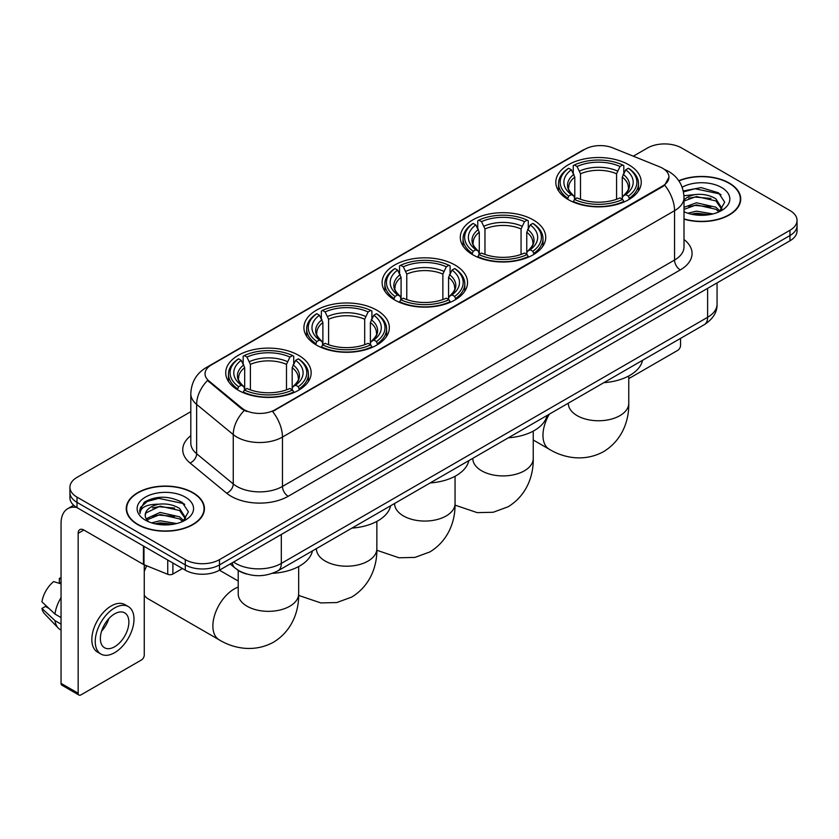 <?xml version="1.0" encoding="UTF-8"?>
<svg xmlns="http://www.w3.org/2000/svg" width="839" height="839" viewBox="0 0 839 839"><rect width="100%" height="100%" fill="white"/><g stroke="black" fill="none" stroke-linecap="round" stroke-linejoin="round"><path stroke-width="1.26" d="M298.642 355.337A42.716 24.667 0 0 0 252.099 349.989A42.716 24.667 0 0 0 225.722 372.778A42.716 24.667 0 0 0 238.234 390.219A42.716 24.667 0 0 0 284.788 395.568A42.716 24.667 0 0 0 311.154 372.778A42.716 24.667 0 0 0 298.642 355.337M533.226 219.912A42.716 24.667 0 0 0 486.672 214.564A42.716 24.667 0 0 0 460.296 237.343A42.716 24.667 0 0 0 472.808 254.783A42.716 24.667 0 0 0 519.362 260.132A42.716 24.667 0 0 0 545.738 237.343A42.716 24.667 0 0 0 533.226 219.912M455.032 265.051A42.716 24.667 0 0 0 408.478 259.702A42.716 24.667 0 0 0 382.112 282.491A42.716 24.667 0 0 0 394.624 299.932A42.716 24.667 0 0 0 441.167 305.27A42.716 24.667 0 0 0 467.543 282.491A42.716 24.667 0 0 0 455.032 265.051M376.837 310.199A42.716 24.667 0 0 0 330.283 304.851A42.716 24.667 0 0 0 303.917 327.63A42.716 24.667 0 0 0 316.429 345.07A42.716 24.667 0 0 0 362.983 350.419A42.716 24.667 0 0 0 389.348 327.63A42.716 24.667 0 0 0 376.837 310.199M628.736 164.759A42.716 24.667 0 0 0 582.193 159.41A42.716 24.667 0 0 0 555.817 182.199A42.716 24.667 0 0 0 568.328 199.64A42.716 24.667 0 0 0 614.882 204.989A42.716 24.667 0 0 0 641.248 182.199A42.716 24.667 0 0 0 628.736 164.759M662.59 168.251A21.762 12.564 0 0 0 659.685 166.846L612.764 147.874A21.762 12.564 0 0 0 584.888 149.279L211.418 364.902A21.762 12.564 0 0 0 205.041 373.785A21.762 12.564 0 0 0 208.984 380.99L241.842 408.079A21.762 12.564 0 0 0 275.056 409.757L662.59 186.017A21.762 12.564 0 0 0 668.966 177.134A21.762 12.564 0 0 0 662.59 168.251M246.708 574.033A24.184 13.959 180 0 1 236.944 569.461M684.005 219.157A39.087 22.569 0 0 0 740.722 199.011A39.087 22.569 0 0 0 729.269 183.059A39.087 22.569 0 0 0 678.772 180.71M192.98 492.682A39.087 22.569 0 0 0 150.38 487.784A39.087 22.569 0 0 0 126.259 508.633A39.087 22.569 0 0 0 137.701 524.595A39.087 22.569 0 0 0 180.301 529.493A39.087 22.569 0 0 0 204.433 508.633A39.087 22.569 0 0 0 192.98 492.682M126.658 510.668A39.087 22.569 0 0 0 126.521 511.266M668.966 177.134L664.698 185.136L662.59 186.667L272.602 411.509A28.211 16.287 60 0 1 282.46 437.067A32.239 18.615 180 0 1 236.871 437.067A32.239 18.615 180 0 1 233.252 434.581L196.641 404.398A32.239 18.615 180 0 1 190.81 393.722L190.81 443.076A32.239 18.615 0 0 0 196.641 453.752L233.252 483.946A32.239 18.615 0 0 0 236.871 486.431A32.239 18.615 0 0 0 282.46 486.431L674.556 260.048A32.239 18.615 0 0 0 684.005 246.886L684.005 197.532A32.239 18.615 180 0 1 674.556 210.694A28.211 16.287 -120 0 0 664.698 185.136M190.81 411.676L77.01 477.381A24.184 13.959 0 0 0 69.931 487.249L69.931 497.779A24.184 13.959 0 0 0 77.01 507.647L185.293 570.163L185.293 564.899A24.184 13.959 0 0 0 219.482 564.899L789.971 235.539A24.184 13.959 0 0 0 797.05 225.67A24.184 13.959 0 0 1 789.971 235.539L219.482 564.899A24.184 13.959 0 0 1 185.293 564.899L77.01 502.383L185.293 564.899L185.293 559.634A24.184 13.959 0 0 0 219.482 559.634L789.971 230.274A24.184 13.959 0 0 0 797.05 220.405A24.184 13.959 0 0 0 789.971 210.526L681.688 148.01A24.184 13.959 0 0 0 647.488 148.01L633.33 156.19M69.931 492.514A24.184 13.959 0 0 0 77.01 502.383A24.184 13.959 0 0 1 69.931 492.514M246.729 411.509L241.842 409.033L207.516 380.455A28.211 18.867 129.5 0 0 196.641 404.398L196.641 453.752A8.065 5.391 -50.5 0 1 190.044 463.002A40.303 23.261 180 0 1 190.81 435.693M69.931 487.249A24.184 13.959 0 0 0 77.01 497.118L185.293 559.634M204.171 511.266A39.087 22.569 0 0 0 204.034 510.668M740.459 201.643A39.087 22.569 0 0 0 740.323 201.045M185.293 570.163A24.184 13.959 0 0 0 219.482 570.163L789.971 240.803A24.184 13.959 0 0 0 797.05 230.935L797.05 220.405M684.005 218.895A38.688 22.338 0 0 0 740.323 199.011A38.688 22.338 0 0 0 728.986 183.217A38.688 22.338 0 0 0 678.919 180.93M687.875 213.232L696.412 211.145L712.982 213.924M691.221 214.155L696.412 213.232L709.511 214.658M684.005 207.306L696.412 202.786L715.877 207.191L720.03 211.145M684.005 209.393L696.412 204.873L715.877 209.278L718.95 211.868M683.953 195.728L695.29 194.554A20.146 11.631 0 0 0 684.005 199.965M695.29 194.554C703.03 193.746 709.888 195.172 715.877 198.833L721.781 208.114L721.634 209.656M684.005 201.045L696.412 196.515L715.877 200.92L721.718 209.163M684.005 211.313L684.865 212.11M684.005 211.732A28.211 16.287 0 0 0 721.582 210.526A28.211 16.287 0 0 0 721.582 187.496A28.211 16.287 0 0 0 682.149 187.233M719.285 211.722L724.707 202.178L718.52 192.802L701.079 187.59L683.271 190.977M683.46 191.879L694.986 188.733L719.799 193.956L721.005 194.795M688.746 198.245L694.986 197.092L710.937 198.434M688.746 206.604L694.986 205.44L710.937 206.793M691.756 214.27L694.986 213.798L709.207 214.7M628.757 378.63L677.692 350.377A4.027 2.328 120 0 0 680.544 345.437L680.544 338.39M137.984 524.427A38.688 22.338 0 0 0 180.154 529.273A38.688 22.338 0 0 0 204.034 508.633A38.688 22.338 0 0 0 192.697 492.839A38.688 22.338 0 0 0 150.538 488.004A38.688 22.338 0 0 0 126.658 508.633A38.688 22.338 0 0 0 137.984 524.427M151.586 522.854L160.134 520.767L176.693 523.546M154.932 523.777L160.134 522.854L173.222 524.281M146.154 518.764L160.134 512.409L179.588 516.814L183.741 520.767M146.846 519.907L160.134 514.496L179.588 518.901L182.661 521.491M182.996 521.344L188.418 511.8L182.231 502.425C168.975 495.576 156.327 495.503 144.298 502.194L139.652 510.699L140.092 513.426C140.354 507.301 146.657 504.218 159.011 504.176A20.146 11.631 0 0 0 145.199 515.219A20.146 11.631 0 0 0 146.175 518.796L148.576 521.732M159.011 504.176C166.741 503.369 173.6 504.795 179.588 508.455L185.492 517.736L185.356 519.278M145.199 515.45L145.881 512.975L160.134 506.137L179.588 510.542L185.429 518.785M185.293 497.118A28.211 16.287 0 0 0 145.399 497.118A28.211 16.287 0 0 0 145.399 520.159A28.211 16.287 0 0 0 185.293 520.149A28.211 16.287 0 0 0 185.293 497.118M139.652 510.888L140.532 507.448L147.182 501.491L158.697 498.356L183.51 503.578L184.716 504.417M152.467 507.868L158.697 506.714L174.648 508.056M152.467 516.226L158.697 515.062L174.648 516.415M155.467 523.893L158.697 523.421L172.918 524.323M567.563 199.189L568.706 196.127A38.363 22.15 0 0 1 568.706 168.272L571.349 169.793A34.661 20.01 0 0 0 571.349 194.606L573.949 196.085L574.788 199.2M574.788 197.931L574.788 177.092L571.349 169.793M573.257 173.096L573.257 165.629L574.411 164.979A38.363 22.15 0 0 1 622.664 164.979L620.021 166.5A34.661 20.01 0 0 0 577.043 166.5L580.494 173.799L580.494 199.283M616.581 199.283L616.581 173.799L620.021 166.5M603.86 382.657A44.331 25.59 0 0 0 642.538 360.33M573.257 201.402A39.978 23.083 0 0 0 623.807 201.402L622.664 199.42A38.363 22.15 0 0 1 574.411 199.42L573.257 202.084M623.807 202.084L623.807 201.402M568.706 168.272L567.563 168.922A39.978 23.083 0 0 0 558.554 183.521A39.978 23.083 0 0 0 567.563 198.109M622.664 164.979L623.807 165.629L623.807 173.096M574.411 199.42L577.043 197.899A34.661 20.01 0 0 0 620.021 197.899L622.664 199.42M571.349 194.606L568.706 196.127M577.043 166.5L574.411 164.979M573.949 174.281A31.001 17.902 0 0 0 573.949 196.085L574.096 196.19C569.691 191.921 567.898 189.037 568.716 187.517A29.816 17.22 0 0 1 574.788 177.092M629.512 198.109A39.978 23.083 0 0 0 638.51 183.521A39.978 23.083 0 0 0 629.512 168.922L628.359 168.272A38.363 22.15 0 0 1 628.359 196.127L629.512 199.189M628.359 196.127L625.726 194.606A34.661 20.01 0 0 0 625.726 169.793L628.359 168.272M625.726 169.793L622.276 177.092L622.276 197.931L623.115 196.085L625.726 194.606M622.276 177.092A29.816 17.22 0 0 1 628.359 187.517C629.166 189.048 627.373 191.932 622.978 196.19L623.115 196.085A31.001 17.902 0 0 0 623.115 174.281M622.276 199.2L622.276 197.931M472.042 254.332L473.186 251.281A38.363 22.15 0 0 1 473.186 223.415L475.828 224.936A34.661 20.01 0 0 0 475.828 249.749L478.429 251.239L479.279 254.343M479.279 253.074L479.279 232.246L475.828 224.936M477.748 228.239L477.748 220.783L478.891 220.122A38.363 22.15 0 0 1 527.144 220.122L524.511 221.653A34.661 20.01 0 0 0 481.523 221.653L484.973 228.953L484.973 254.427M521.061 254.427L521.061 228.953L524.511 221.653M508.35 437.801A44.331 25.59 0 0 0 547.028 415.473M477.748 256.545A39.978 23.083 0 0 0 528.287 256.545L527.144 254.563A38.363 22.15 0 0 1 478.891 254.563L477.748 257.227M528.287 257.227L528.287 256.545M473.186 223.415L472.042 224.076A39.978 23.083 0 0 0 463.044 238.664A39.978 23.083 0 0 0 472.042 253.252M527.144 220.122L528.287 220.783L528.287 228.239M478.891 254.563L481.523 253.042A34.661 20.01 0 0 0 524.511 253.042L527.144 254.563M475.828 249.749L473.186 251.281M481.523 221.653L478.891 220.122M478.429 229.425A31.001 17.902 0 0 0 478.429 251.239L478.576 251.333C474.171 247.075 472.378 244.18 473.196 242.66A29.816 17.22 0 0 1 479.279 232.246M533.992 253.252A39.978 23.083 0 0 0 542.99 238.664A39.978 23.083 0 0 0 533.992 224.076L532.849 223.415A38.363 22.15 0 0 1 532.849 251.281L533.992 254.332M532.849 251.281L530.206 249.749A34.661 20.01 0 0 0 530.206 224.936L532.849 223.415M530.206 224.936L526.756 232.246L526.756 253.074L527.605 251.239L530.206 249.749M526.756 232.246A29.816 17.22 0 0 1 532.838 242.66C533.646 244.191 531.853 247.086 527.458 251.333L527.605 251.239A31.001 17.902 0 0 0 527.605 229.425M526.756 254.343L526.756 253.074M393.848 299.471L395.001 296.419A38.363 22.15 0 0 1 395.001 268.564L397.634 270.085A34.661 20.01 0 0 0 397.634 294.898L400.245 296.377L401.084 299.492M401.084 298.223L401.084 277.384L397.634 270.085M399.553 273.388L399.553 265.921L400.696 265.271A38.363 22.15 0 0 1 448.949 265.271L446.317 266.792A34.661 20.01 0 0 0 403.339 266.792L406.779 274.091L406.779 299.575M442.866 299.575L442.866 274.091L446.317 266.792M430.155 482.949A44.331 25.59 0 0 0 468.833 460.611M399.553 301.683A39.978 23.083 0 0 0 450.103 301.683L448.949 299.712A38.363 22.15 0 0 1 400.696 299.712L399.553 302.376M450.103 302.376L450.103 301.683M395.001 268.564L393.848 269.214A39.978 23.083 0 0 0 384.849 283.802A39.978 23.083 0 0 0 393.848 298.401M448.949 265.271L450.103 265.921L450.103 273.388M400.696 299.712L403.339 298.191A34.661 20.01 0 0 0 446.317 298.191L448.949 299.712M397.634 294.898L395.001 296.419M403.339 266.792L400.696 265.271M400.245 274.573A31.001 17.902 0 0 0 400.245 296.377L400.392 296.471C395.987 292.213 394.183 289.329 395.001 287.798A29.816 17.22 0 0 1 401.084 277.384M455.797 298.401A39.978 23.083 0 0 0 464.806 283.802A39.978 23.083 0 0 0 455.797 269.214L454.654 268.564A38.363 22.15 0 0 1 454.654 296.419L455.797 299.471M454.654 296.419L452.011 294.898A34.661 20.01 0 0 0 452.011 270.085L454.654 268.564M452.011 270.085L448.571 277.384L448.571 298.223L449.41 296.377L452.011 294.898M448.571 277.384A29.816 17.22 0 0 1 454.644 287.798C455.462 289.329 453.668 292.224 449.264 296.471L449.41 296.377A31.001 17.902 0 0 0 449.41 274.573M448.571 299.492L448.571 298.223M315.663 344.619L316.806 341.567A38.363 22.15 0 0 1 316.806 313.702L319.439 315.223A34.661 20.01 0 0 0 319.439 340.036L322.05 341.525L322.889 344.63M322.889 343.361L322.889 322.533L319.439 315.223M321.358 318.526L321.358 311.07L322.501 310.409A38.363 22.15 0 0 1 370.765 310.409L368.122 311.94A34.661 20.01 0 0 0 325.144 311.94L328.594 319.24L328.594 344.714M364.682 344.714L364.682 319.24L368.122 311.94M351.961 528.088A44.331 25.59 0 0 0 390.638 505.76M321.358 346.832A39.978 23.083 0 0 0 371.908 346.832L370.765 344.85A38.363 22.15 0 0 1 322.501 344.85L321.358 347.514M371.908 347.514L371.908 346.832M316.806 313.702L315.663 314.363A39.978 23.083 0 0 0 306.654 328.951A39.978 23.083 0 0 0 315.663 343.539M370.765 310.409L371.908 311.07L371.908 318.526M322.501 344.85L325.144 343.329A34.661 20.01 0 0 0 368.122 343.329L370.765 344.85M319.439 340.036L316.806 341.567M325.144 311.94L322.501 310.409M322.05 319.711A31.001 17.902 0 0 0 322.05 341.525L322.197 341.62C317.792 337.362 315.999 334.467 316.817 332.947A29.816 17.22 0 0 1 322.889 322.533M377.602 343.539A39.978 23.083 0 0 0 386.611 328.951A39.978 23.083 0 0 0 377.602 314.363L376.459 313.702A38.363 22.15 0 0 1 376.459 341.567L377.602 344.619M376.459 341.567L373.827 340.036A34.661 20.01 0 0 0 373.827 315.223L376.459 313.702M373.827 315.223L370.377 322.533L370.377 343.361L371.216 341.525L373.827 340.036M370.377 322.533A29.816 17.22 0 0 1 376.459 332.947C377.267 334.478 375.473 337.372 371.069 341.62L371.216 341.525A31.001 17.902 0 0 0 371.216 319.711M370.377 344.63L370.377 343.361M144.256 566.734A22.16 12.795 -60 0 1 145.011 565.108M146.773 565.822A30.225 17.451 120 0 0 144.256 571.485M144.256 595.176A30.225 17.451 120 0 0 147.895 598.679L219.136 639.811A30.225 17.451 -60 0 1 214.501 615.595A30.225 17.451 -60 0 1 234.249 588.957A30.225 17.451 -60 0 1 238.213 587.09M237.468 389.757L238.612 386.706A38.363 22.15 0 0 1 238.612 358.851L241.254 360.371A34.661 20.01 0 0 0 241.254 385.185L243.855 386.664L244.694 389.778M244.694 388.509L244.694 367.671L241.254 360.371M243.163 363.675L243.163 356.208L244.317 355.558A38.363 22.15 0 0 1 292.57 355.558L289.927 357.078A34.661 20.01 0 0 0 246.949 357.078L250.4 364.378L250.4 389.862M286.487 389.862L286.487 364.378L289.927 357.078M272.56 573.31A44.331 25.59 0 0 0 312.444 550.908M243.163 391.981A39.978 23.083 0 0 0 293.713 391.981L292.57 389.999A38.363 22.15 0 0 1 244.317 389.999L243.163 392.662M293.713 392.662L293.713 391.981M238.612 358.851L237.468 359.501A39.978 23.083 0 0 0 228.47 374.089A39.978 23.083 0 0 0 237.468 388.688M292.57 355.558L293.713 356.208L293.713 363.675M244.317 389.999L246.949 388.478A34.661 20.01 0 0 0 289.927 388.478L292.57 389.999M241.254 385.185L238.612 386.706M246.949 357.078L244.317 355.558M243.855 364.86A31.001 17.902 0 0 0 243.855 386.664L244.002 386.758C239.597 382.5 237.804 379.616 238.622 378.085A29.816 17.22 0 0 1 244.694 367.671M299.418 388.688A39.978 23.083 0 0 0 308.416 374.089A39.978 23.083 0 0 0 299.418 359.501L298.264 358.851A38.363 22.15 0 0 1 298.264 386.706L299.418 389.757M298.264 386.706L295.632 385.185A34.661 20.01 0 0 0 295.632 360.371L298.264 358.851M295.632 360.371L292.182 367.671L292.182 388.509L293.031 386.664L295.632 385.185M292.182 367.671A29.816 17.22 0 0 1 298.264 378.085C299.072 379.616 297.279 382.511 292.884 386.758L293.031 386.664A31.001 17.902 0 0 0 293.031 364.86M292.182 389.778L292.182 388.509M172.897 563.011L172.897 574.033L182.441 568.527M76.737 507.49A32.239 18.615 -120 0 0 67.728 508.686A32.239 18.615 -120 0 0 61.048 523.442L61.048 683.355L78.153 693.234L78.153 533.321A8.065 4.656 60 0 1 79.82 529.629A8.065 4.656 60 0 1 83.848 530.028L143.438 564.427L143.438 546M78.153 693.234A4.027 2.328 120 0 0 78.981 695.07L61.887 685.201A4.027 2.328 -60 0 1 61.048 683.355M78.981 695.07A4.027 2.328 120 0 0 80.995 694.87L141.403 659.999A4.027 2.328 120 0 0 144.256 655.06L144.256 564.804M172.897 574.033A4.027 2.328 180 0 1 167.737 574.296L143.972 564.689A4.027 2.328 180 0 1 143.438 564.427M114.618 646.764A20.146 11.631 120 0 0 127.79 629.009A20.146 11.631 120 0 0 124.696 612.869A20.146 11.631 120 0 0 114.618 613.865A20.146 11.631 120 0 0 101.456 631.62A20.146 11.631 120 0 0 104.55 647.771A20.146 11.631 120 0 0 114.618 646.764M101.603 631.148A20.146 11.631 120 0 0 108.839 618.626M61.048 578.837L59.338 578.323L59.338 582.371L61.048 583.357M128.325 606.587L124.906 604.615A27.404 15.826 120 0 0 111.199 605.968A27.404 15.826 120 0 0 93.297 630.12A27.404 15.826 120 0 0 97.502 652.071L100.921 654.053A27.404 15.826 120 0 0 114.618 652.69A27.404 15.826 120 0 0 132.52 628.547A27.404 15.826 120 0 0 128.325 606.587A27.404 15.826 120 0 0 114.618 607.939A27.404 15.826 120 0 0 96.716 632.092A27.404 15.826 120 0 0 100.921 654.053M61.048 597.683A26.596 15.354 120 0 0 54.996 614.064L41.95 601.857A20.954 12.103 120 0 1 53.644 581.605L61.048 583.86M61.048 617.567L54.996 614.064M49.008 608.464L45.453 606.419L41.95 608.443L54.996 620.65L61.048 624.143M54.996 620.65A26.596 15.354 120 0 0 58.279 628.075A26.596 15.354 120 0 0 60.293 629.659L61.048 630.099M61.048 577.84A20.954 12.103 120 0 0 59.338 578.323M41.95 608.443A20.954 12.103 120 0 0 44.425 613.655L58.279 628.075M208.984 380.99L208.984 381.944M241.842 408.079L241.842 409.033M275.056 409.757L275.056 410.407M662.59 186.017L662.59 186.667M288.165 496.3A8.065 4.656 60 0 1 282.46 486.431L282.46 437.067L674.556 210.694L674.556 260.048A8.065 4.656 60 0 0 680.261 269.927L288.165 496.3A40.303 23.261 180 0 1 231.165 496.3A40.303 23.261 180 0 1 226.656 493.196L190.044 463.002M684.005 197.532C683.46 185.943 678.363 177.249 668.714 171.46L664.645 169.478A28.211 13.214 112 0 0 664.268 169.331M209.016 366.549A28.211 16.287 -120 0 0 206.1 367.65C196.452 373.439 191.355 382.123 190.81 393.722M206.1 367.65L582.518 150.317A28.211 16.287 60 0 1 584.657 149.415M244.243 410.533A28.211 18.867 129.5 0 0 233.252 434.581L233.252 483.946A8.065 5.391 -50.5 0 1 226.656 493.196M684.005 239.514A40.303 23.261 180 0 1 680.261 269.927M219.482 559.634L219.482 570.163M789.971 230.274L789.971 240.803M77.01 497.118L77.01 507.647M233.567 562.036A32.239 18.615 0 0 0 235.728 563.42A32.239 18.615 0 0 0 281.317 563.42L707.613 317.299A32.239 18.615 0 0 0 717.062 304.138C717.293 312.139 713.035 318.988 704.278 324.683L277.982 570.803A16.119 9.302 60 0 0 281.317 563.42L281.317 534.464M707.613 288.343L707.613 317.299A16.119 9.302 60 0 1 704.278 324.683M232.256 562.791A16.119 10.781 129.5 0 0 235.067 568.034L230.169 563.997M628.757 375.966L628.757 403.318A30.225 17.451 180 0 1 619.906 415.651A30.225 17.451 180 0 1 577.159 415.651A30.225 17.451 180 0 1 568.307 403.318L568.381 404.492M628.757 403.318C629.166 418.493 623.524 439.447 603.629 451.623C583.136 462.771 562.172 457.171 549.23 449.232A30.225 17.451 -60 0 1 549.346 414.13M616.581 173.799A29.816 17.22 0 0 0 580.494 173.799M617.42 170.988A31.001 17.902 0 0 0 579.644 170.988M533.237 431.12L533.237 458.461A30.225 17.451 180 0 1 524.385 470.805A30.225 17.451 180 0 1 481.649 470.805A30.225 17.451 180 0 1 472.797 458.461L472.86 459.646M521.061 228.953A29.816 17.22 0 0 0 484.973 228.953M521.9 226.142A31.001 17.902 0 0 0 484.134 226.142M455.053 476.258L455.053 503.61A30.225 17.451 180 0 1 446.201 515.943A30.225 17.451 180 0 1 403.454 515.943A30.225 17.451 180 0 1 394.603 503.61L394.666 504.784M442.866 274.091A29.816 17.22 0 0 0 406.779 274.091M443.716 271.28A31.001 17.902 0 0 0 405.94 271.28M376.858 521.407L376.858 548.748A30.225 17.451 180 0 1 368.006 561.092A30.225 17.451 180 0 1 325.259 561.092A30.225 17.451 180 0 1 316.408 548.748L316.481 549.933M364.682 319.24A29.816 17.22 0 0 0 328.594 319.24M365.521 316.429A31.001 17.902 0 0 0 327.745 316.429M298.663 566.545L298.663 593.897A30.225 17.451 180 0 1 289.812 606.23A30.225 17.451 180 0 1 247.065 606.23A30.225 17.451 180 0 1 238.213 593.897L238.286 595.071M286.487 364.378A29.816 17.22 0 0 0 250.4 364.378M287.326 361.567A31.001 17.902 0 0 0 249.561 361.567M78.153 533.321L83.848 530.028M143.972 546.315L143.972 564.689M167.737 574.296L167.737 560.033M582.518 150.317L587.688 147.916M277.982 570.803C265.009 577.316 252.036 577.316 239.063 570.803L235.067 568.034M717.062 304.138L717.062 282.9M740.323 202.251L740.323 199.011M204.034 511.874L204.034 508.633M126.658 511.874L126.658 508.633M549.23 449.232L533.237 440.003M558.554 190.893L558.554 183.521M638.51 190.893L638.51 183.521M533.237 458.461C533.646 473.636 528.014 494.601 508.109 506.777L493.154 512.272L477.181 512.629L455.032 505.13M463.044 246.037L463.044 238.664M542.99 246.037L542.99 238.664M455.053 503.61C455.462 518.785 449.819 539.739 429.925 551.915L414.959 557.411L398.997 557.778L376.847 550.269M384.849 291.185L384.849 283.802M464.806 291.185L464.806 283.802M376.858 548.748C377.267 563.923 371.625 584.888 351.73 597.064L336.764 602.559L320.802 602.916L298.653 595.417M306.654 336.324L306.654 328.951M386.611 336.324L386.611 328.951M298.663 593.897C299.072 609.072 293.43 630.026 273.535 642.202C253.042 653.35 232.078 647.75 219.136 639.811M228.47 381.472L228.47 374.089M308.416 381.472L308.416 374.089M238.213 581.028L219.451 570.195M238.213 570.384L238.213 593.897M67.728 508.686L73.675 505.246"/></g></svg>
